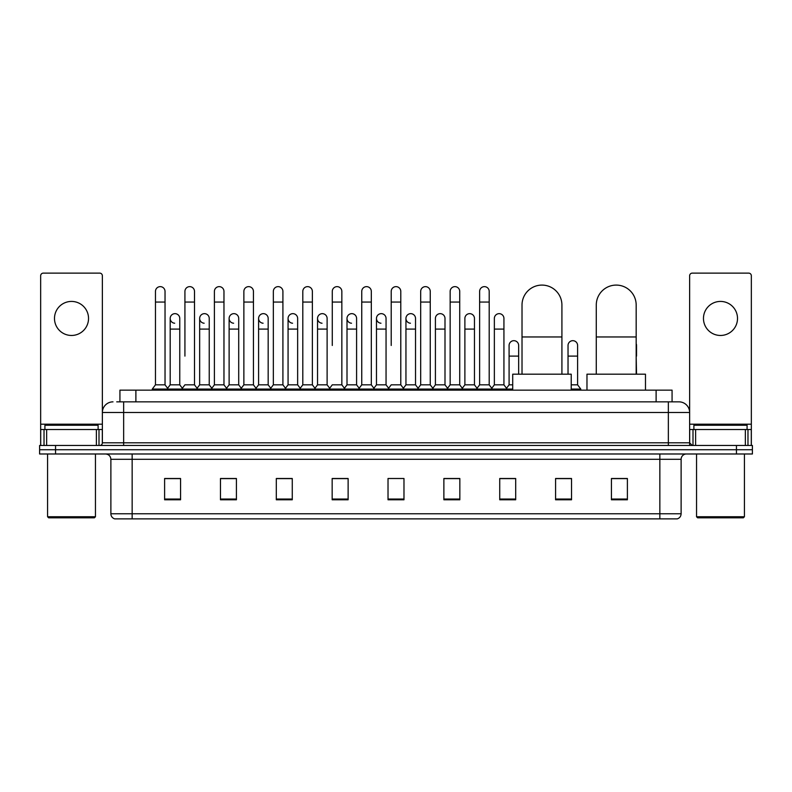 <?xml version="1.0" encoding="UTF-8"?>
<svg xmlns="http://www.w3.org/2000/svg" width="792" height="792" viewBox="0 0 792 792"><rect width="100%" height="100%" fill="white"/><g stroke="black" fill="none" stroke-linecap="round" stroke-linejoin="round"><path stroke-width="1.19" d="M119.929 401.851L119.929 390.149L672.071 390.149L672.071 401.851M116.978 401.851L675.269 401.851M116.731 401.851L123.651 401.851L123.651 412.493L102.366 412.493L102.366 442.807A2.663 2.663 0 0 1 99.713 445.47M113.008 401.851A10.643 10.643 0 0 0 102.366 412.493L102.366 275.784A2.663 2.663 0 0 0 99.713 273.121L43.322 273.121A2.663 2.663 0 0 0 40.659 275.784L40.659 429.512L46.649 429.512L46.649 445.47M678.991 401.851A10.643 10.643 0 0 1 689.634 412.493L668.349 412.493L668.349 401.851L678.833 401.851M745.351 445.47L745.351 429.512L751.341 429.512L751.341 445.47L751.341 275.784A2.663 2.663 0 0 0 748.678 273.121L692.287 273.121A2.663 2.663 0 0 0 689.634 275.784L689.634 442.807L692.287 445.47M55.559 445.47L39.6 445.47L39.6 449.727L55.559 449.727L39.6 449.727L39.6 453.984L55.559 453.984L55.559 449.727L736.441 449.727L55.559 449.727L55.559 445.47L736.441 445.47L736.441 449.727L752.4 449.727L736.441 449.727L736.441 453.984L55.559 453.984M752.4 445.47L752.4 449.727L752.4 445.47L736.441 445.47M681.12 513.77C680.971 516.325 679.694 518.027 677.289 518.879L659.845 518.879L659.845 513.77L681.12 513.77L681.12 459.301A5.316 5.316 0 0 1 686.436 453.984M659.845 518.879L114.711 518.879A5.316 5.316 0 0 1 110.88 513.77L110.88 459.301C110.563 456.073 108.791 454.301 105.564 453.984M627.393 499.782L627.393 478.507L611.434 478.507L611.434 499.782L627.393 499.782M571.537 499.782L571.537 478.507L555.578 478.507L555.578 499.782L571.537 499.782M515.691 499.782L515.691 478.507L499.732 478.507L499.732 499.782L515.691 499.782M459.835 499.782L459.835 478.507L443.876 478.507L443.876 499.782L459.835 499.782M180.566 499.782L180.566 478.507L164.607 478.507L164.607 499.782L180.566 499.782M236.422 499.782L236.422 478.507L220.463 478.507L220.463 499.782L236.422 499.782M292.268 499.782L292.268 478.507L276.309 478.507L276.309 499.782L292.268 499.782M348.124 499.782L348.124 478.507L332.165 478.507L332.165 499.782L348.124 499.782M403.979 499.782L403.979 478.507L388.021 478.507L388.021 499.782L403.979 499.782M752.4 453.984L752.4 449.727L752.4 453.984L736.441 453.984M508.563 478.615L504.464 478.615M567.498 478.615L561.112 478.615M346.48 478.615L342.382 478.507M287.536 478.615L283.437 478.615M228.601 478.615L224.502 478.615M164.607 478.615L180.299 478.615M169.656 478.615L165.568 478.615M449.618 478.507L445.52 478.615M390.684 478.507L401.316 478.507M348.124 478.615L332.165 478.615M292.268 478.615L276.309 478.615M236.422 478.615L220.463 478.615M459.835 478.615L443.876 478.615M515.691 478.615L499.732 478.615M571.537 478.615L555.578 478.615M627.393 478.615L611.434 478.615M71.518 301.425A17.018 17.018 0 0 0 54.49 318.443A17.018 17.018 0 0 0 71.518 335.462A17.018 17.018 0 0 0 88.536 318.443A17.018 17.018 0 0 0 71.518 301.425M96.386 445.47L96.386 429.512L46.649 429.512M96.386 429.512L102.366 429.512M40.659 445.47L40.659 429.512M94.387 517.81L48.639 517.81L47.579 516.75L95.456 516.75L94.387 517.81M47.579 453.984L47.579 516.75M95.456 453.984L95.456 516.75M98.109 429.512L98.109 425.255L44.916 425.255L44.916 429.512M522.017 374.19L522.017 305.039A19.948 19.948 0 0 1 541.966 285.09A19.948 19.948 0 0 1 561.914 305.039A19.948 19.948 0 0 0 541.966 285.09M561.914 374.19L561.914 305.039M571.22 390.149L571.22 374.19L512.711 374.19L512.711 390.149M596.277 374.19L596.277 305.039A19.948 19.948 0 0 1 616.226 285.09A19.948 19.948 0 0 1 636.174 305.039A19.948 19.948 0 0 0 616.226 285.09M636.174 374.19L636.174 305.039M645.48 390.149L645.48 374.19L586.971 374.19L586.971 390.149M155.46 302.059L165.033 302.059L165.033 384.833L155.46 384.833L155.46 291.416A4.792 4.792 0 0 1 160.548 286.645A4.792 4.792 0 0 1 165.033 291.416A4.792 4.792 0 0 0 160.548 286.645M155.46 384.833L152.262 389.08L152.262 390.149M165.033 384.833L168.221 389.08L152.262 389.08M184.922 356.103L184.922 302.059L194.505 302.059L194.505 384.833L184.922 384.833L181.734 389.08L168.221 389.08L168.221 390.149M184.922 302.059L184.922 291.416A4.792 4.792 0 0 1 190.011 286.645A4.792 4.792 0 0 1 194.505 291.416A4.792 4.792 0 0 0 190.011 286.645M199.663 384.833L199.663 329.086L209.237 329.086L209.237 384.833L199.663 384.833L197.079 388.268L194.505 384.833L197.693 389.08L181.734 389.08L181.734 390.149M214.394 384.833L214.394 302.059L223.968 302.059L223.968 384.833L214.394 384.833L211.207 389.08L197.693 389.08L197.693 390.149M214.394 302.059L214.394 291.416A4.792 4.792 0 0 1 219.483 286.645A4.792 4.792 0 0 1 223.968 291.416A4.792 4.792 0 0 0 219.483 286.645M223.968 356.103L223.968 384.833L227.165 389.08L211.207 389.08L211.207 390.149M243.867 384.833L243.867 302.059L253.44 302.059L253.44 384.833L243.867 384.833L240.669 389.08L227.165 389.08L227.165 390.149M243.867 302.059L243.867 291.416A4.792 4.792 0 0 1 248.955 286.645A4.792 4.792 0 0 1 253.44 291.416A4.792 4.792 0 0 0 248.955 286.645M253.44 384.833L256.628 389.08L240.669 389.08L240.669 390.149M273.339 384.833L273.339 302.059L282.912 302.059L282.912 384.833L273.339 384.833L270.141 389.08L256.628 389.08L256.628 390.149M273.339 302.059L273.339 291.416A4.792 4.792 0 0 1 278.418 286.645A4.792 4.792 0 0 1 282.912 291.416A4.792 4.792 0 0 0 278.418 286.645M282.912 345.47L282.912 384.833L286.1 389.08L270.141 389.08L270.141 390.149M302.801 384.833L302.801 302.059L312.375 302.059L312.375 384.833L302.801 384.833L299.614 389.08L286.1 389.08L286.1 390.149M302.801 302.059L302.801 291.416A4.792 4.792 0 0 1 307.89 286.645A4.792 4.792 0 0 1 312.375 291.416A4.792 4.792 0 0 0 307.89 286.645M312.375 384.833L315.572 389.08L299.614 389.08L299.614 390.149M332.274 345.47L332.274 302.059L341.847 302.059L341.847 384.833L332.274 384.833L329.086 389.08L315.572 389.08L315.572 390.149M332.274 302.059L332.274 291.416A4.792 4.792 0 0 1 337.362 286.645A4.792 4.792 0 0 1 341.847 291.416A4.792 4.792 0 0 0 337.362 286.645M341.847 345.47L341.847 384.833L345.045 389.08L329.086 389.08L329.086 390.149M361.746 384.833L361.746 302.059L371.319 302.059L371.319 384.833L361.746 384.833L358.548 389.08L345.045 389.08L345.045 390.149M361.746 302.059L361.746 291.416A4.792 4.792 0 0 1 366.835 286.645A4.792 4.792 0 0 1 371.319 291.416A4.792 4.792 0 0 0 366.835 286.645M371.319 384.833L374.507 389.08L358.548 389.08L358.548 390.149M391.208 345.47L391.208 302.059L400.792 302.059L400.792 384.833L391.208 384.833L388.021 389.08L374.507 389.08L374.507 390.149M391.208 302.059L391.208 291.416A4.792 4.792 0 0 1 396.297 286.645A4.792 4.792 0 0 1 400.792 291.416A4.792 4.792 0 0 0 396.297 286.645M400.792 384.833L403.979 389.08L388.021 389.08L388.021 390.149M415.523 384.833L415.523 329.086L405.95 329.086L405.95 384.833L415.523 384.833L418.107 388.268L420.681 384.833L420.681 302.059L430.254 302.059L430.254 384.833L420.681 384.833L417.493 389.08L403.979 389.08L403.979 390.149M420.681 302.059L420.681 291.416A4.792 4.792 0 0 1 425.769 286.645A4.792 4.792 0 0 1 430.254 291.416A4.792 4.792 0 0 0 425.769 286.645M435.412 384.833L435.412 329.086L444.995 329.086L444.995 384.833L435.412 384.833L432.838 388.268L430.254 384.833L433.452 389.08L417.493 389.08L417.493 390.149M444.995 384.833L447.569 388.268L450.153 384.833L450.153 302.059L459.726 302.059L459.726 384.833L450.153 384.833L446.955 389.08L433.452 389.08L433.452 390.149M450.153 302.059L450.153 291.416A4.792 4.792 0 0 1 455.242 286.645A4.792 4.792 0 0 1 459.726 291.416A4.792 4.792 0 0 0 455.242 286.645M464.884 384.833L464.884 329.086L474.457 329.086L474.457 384.833L464.884 384.833L462.31 388.268L459.726 384.833L462.914 389.08L446.955 389.08L446.955 390.149M474.457 384.833L477.041 388.268L479.625 384.833L479.625 302.059L489.199 302.059L489.199 384.833L479.625 384.833L476.428 389.08L462.914 389.08L462.914 390.149M479.625 302.059L479.625 291.416A4.792 4.792 0 0 1 484.714 286.645A4.792 4.792 0 0 1 489.199 291.416A4.792 4.792 0 0 0 484.714 286.645M494.357 384.833L494.357 329.086L503.93 329.086L503.93 384.833L494.357 384.833L491.773 388.268L489.199 384.833L492.386 389.08L476.428 389.08L476.428 390.149M503.93 384.833L507.118 389.08L492.386 389.08L492.386 390.149M174.676 323.225A4.792 4.792 0 0 1 170.191 318.443A4.792 4.792 0 0 1 175.28 313.662A4.792 4.792 0 0 1 179.764 318.443L179.764 329.086L170.191 329.086L170.191 318.443M179.764 329.086L179.764 384.833L170.191 384.833L170.191 329.086M170.191 384.833L167.607 388.268M179.764 384.833L182.348 388.268M204.148 323.225A4.792 4.792 0 0 1 199.663 318.443A4.792 4.792 0 0 1 204.752 313.662A4.792 4.792 0 0 1 209.237 318.443L209.237 329.086M209.237 384.833L211.82 388.268M233.62 323.225A4.792 4.792 0 0 1 229.126 318.443A4.792 4.792 0 0 1 234.214 313.662A4.792 4.792 0 0 1 238.709 318.443L238.709 329.086L229.126 329.086L229.126 318.443M238.709 329.086L238.709 384.833L229.126 384.833L229.126 329.086M229.126 384.833L226.552 388.268M238.709 384.833L241.283 388.268M263.083 323.225A4.792 4.792 0 0 1 258.598 318.443A4.792 4.792 0 0 1 263.687 313.662A4.792 4.792 0 0 1 268.171 318.443L268.171 329.086L258.598 329.086L258.598 318.443M268.171 329.086L268.171 384.833L258.598 384.833L258.598 329.086M258.598 384.833L256.024 388.268M268.171 384.833L270.755 388.268M292.555 323.225A4.792 4.792 0 0 1 288.07 318.443A4.792 4.792 0 0 1 293.159 313.662A4.792 4.792 0 0 1 297.643 318.443L297.643 329.086L288.07 329.086L288.07 318.443M297.643 329.086L297.643 384.833L288.07 384.833L288.07 329.086M288.07 384.833L285.486 388.268M297.643 384.833L300.227 388.268M322.027 323.225A4.792 4.792 0 0 1 317.543 318.443A4.792 4.792 0 0 1 322.631 313.662A4.792 4.792 0 0 1 327.116 318.443L327.116 329.086L317.543 329.086L317.543 318.443M327.116 329.086L327.116 384.833L317.543 384.833L317.543 329.086M317.543 384.833L314.959 388.268M327.116 384.833L329.69 388.268M351.5 323.225A4.792 4.792 0 0 1 347.005 318.443A4.792 4.792 0 0 1 352.093 313.662A4.792 4.792 0 0 1 356.588 318.443L356.588 329.086L347.005 329.086L347.005 318.443M356.588 329.086L356.588 384.833L347.005 384.833L347.005 329.086M347.005 384.833L344.431 388.268M356.588 384.833L359.162 388.268M380.962 323.225A4.792 4.792 0 0 1 376.477 318.443A4.792 4.792 0 0 1 381.566 313.662A4.792 4.792 0 0 1 386.05 318.443L386.05 329.086L376.477 329.086L376.477 318.443M386.05 329.086L386.05 384.833L376.477 384.833L376.477 329.086M376.477 384.833L373.893 388.268M386.05 384.833L388.634 388.268M410.434 323.225A4.792 4.792 0 0 1 405.95 318.443A4.792 4.792 0 0 1 411.038 313.662A4.792 4.792 0 0 1 415.523 318.443L415.523 329.086M405.95 384.833L403.366 388.268M435.412 329.086L435.412 318.443A4.792 4.792 0 0 1 440.5 313.662A4.792 4.792 0 0 1 444.995 318.443L444.995 329.086M464.884 329.086L464.884 318.443A4.792 4.792 0 0 1 469.973 313.662A4.792 4.792 0 0 1 474.457 318.443L474.457 329.086M494.357 329.086L494.357 318.443A4.792 4.792 0 0 1 499.445 313.662A4.792 4.792 0 0 1 503.93 318.443L503.93 329.086M512.711 389.08L507.118 389.08L507.118 390.149M509.088 345.47A4.792 4.792 0 0 1 514.176 340.689A4.792 4.792 0 0 1 518.661 345.47L518.661 356.103L509.088 356.103L509.088 345.47M512.711 384.833L509.088 384.833L509.088 356.103M518.661 374.19L518.661 356.103M509.088 384.833L506.514 388.268M568.032 345.47A4.792 4.792 0 0 1 573.121 340.689A4.792 4.792 0 0 1 577.606 345.47L577.606 356.103L568.032 356.103L568.032 345.47M577.606 356.103L577.606 384.833L571.22 384.833M568.032 374.19L568.032 356.103M577.606 384.833L580.793 389.08L571.22 389.08M580.793 389.08L580.793 390.149M636.54 374.19L636.174 356.103M636.174 343.619A4.792 4.792 0 0 1 636.54 345.47L636.54 356.103M720.482 301.425A17.018 17.018 0 0 0 703.464 318.443A17.018 17.018 0 0 0 720.482 335.462A17.018 17.018 0 0 0 737.51 318.443A17.018 17.018 0 0 0 720.482 301.425M745.351 429.512L695.614 429.512L695.614 445.47M689.634 429.512L695.614 429.512M689.634 445.47L689.634 442.807L668.349 442.807L668.349 412.493L123.651 412.493L123.651 442.807L668.349 442.807L668.349 445.47M743.361 517.81L697.613 517.81L696.544 516.75L744.421 516.75L743.361 517.81M696.544 453.984L696.544 516.75M744.421 453.984L744.421 516.75M747.084 429.512L747.084 425.255L693.891 425.255L693.891 429.512M135.887 401.851L135.887 390.149M656.113 401.851L656.113 390.149M123.651 445.47L123.651 442.807L102.366 442.807M659.845 453.984L659.845 459.301L110.88 459.301M681.12 459.301L659.845 459.301L659.845 513.77L132.155 513.77L132.155 518.879M110.88 513.77L132.155 513.77L132.155 453.984M403.979 499.039L388.021 499.039M348.124 499.039L332.165 499.039M292.268 499.039L276.309 499.039M236.422 499.039L220.463 499.039M180.566 499.039L164.607 499.039M459.835 499.039L443.876 499.039M515.691 499.039L499.732 499.039M571.537 499.039L555.578 499.039M627.393 499.039L611.434 499.039M102.366 424.195L40.659 424.195M102.326 443.272L102.326 429.512M99 429.512L99 445.47M40.709 429.512L40.709 445.47M44.025 445.47L44.025 429.512M522.017 336.956L561.914 336.956M596.277 336.956L636.174 336.956M751.341 424.195L689.634 424.195M751.291 445.47L751.291 429.512M747.975 429.512L747.975 445.47M689.674 429.512L689.674 443.272M693 445.47L693 429.512M165.033 302.059L165.033 291.416M194.505 302.059L194.505 291.416M223.968 302.059L223.968 291.416M253.44 302.059L253.44 291.416M282.912 302.059L282.912 291.416M312.375 302.059L312.375 291.416M341.847 302.059L341.847 291.416M371.319 302.059L371.319 291.416M400.792 302.059L400.792 291.416M430.254 302.059L430.254 291.416M459.726 302.059L459.726 291.416M489.199 302.059L489.199 291.416M199.663 329.086L199.663 318.443M405.95 329.086L405.95 318.443M273.339 356.103L273.339 345.47M302.801 356.103L302.801 345.47M312.375 356.103L312.375 345.47"/></g></svg>
